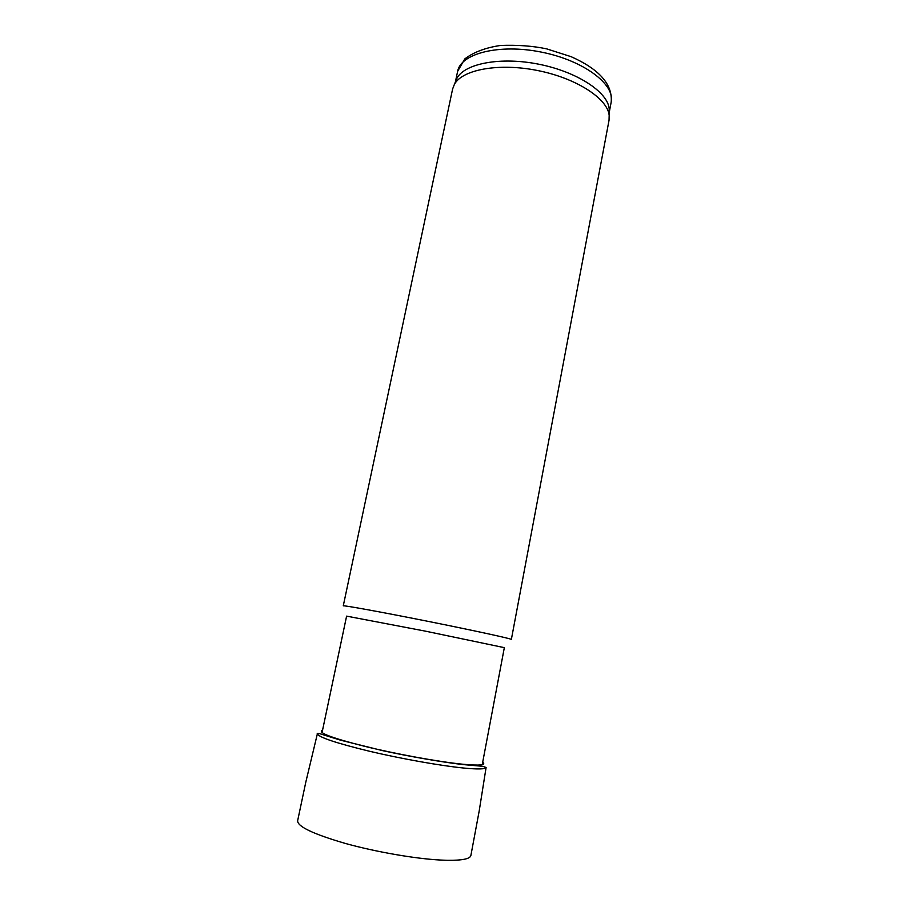 <?xml version="1.0" encoding="UTF-8"?>
<svg xmlns="http://www.w3.org/2000/svg" width="909" height="909" viewBox="0 0 909 909"><rect width="100%" height="100%" fill="white"/><g stroke="black" fill="none" stroke-linecap="round" stroke-linejoin="round"><path stroke-width="1.36" d="M482.236 764.651L504.336 647.651L425.605 631.187L346.602 616.132L322.036 732.643M511.358 639.447C512.278 638.902 474.066 630.551 427.594 621.267C381.121 611.984 342.636 604.996 343.272 605.86L452.614 88.991L454.409 84.344C462.431 69.516 498.961 62.721 537.639 70.527C576.34 78.185 607.462 98.49 609.166 115.273L609.041 120.249L511.358 639.447M609.166 112.659L609.166 108.546C607.485 91.854 576.908 71.754 538.901 64.232C500.916 56.574 464.965 63.38 457 78.14L455.42 81.935M609.166 112.796L611.2 102.024C615.223 84.344 583.544 60.414 541.321 52.097C499.155 43.552 460.704 53.472 457.625 71.345L455.364 82.06M322.559 730.188C316.991 732.37 330.808 737.688 363.998 746.164C395.858 754.004 438.274 761.753 462.249 764.174C479.679 765.844 486.508 765.173 482.702 762.196M463.726 768.037L463.885 768.06C478.009 769.4 485.417 769.207 486.099 767.48L479.248 810.68L470.885 855.483C470.158 858.88 462.295 860.482 447.308 860.3L440.785 860.062C415.243 858.755 376.019 851.96 345.431 843.461C313.56 834.189 297.618 826.656 297.618 820.861L305.822 782.07L317.389 733.768C318.559 737.256 335.955 743.085 369.554 751.266C401.562 758.822 440.774 765.776 463.726 768.037M457 78.14L454.409 84.344M609.166 108.546L609.166 115.273M611.2 102.024C612.655 84.367 599.292 69.243 571.113 56.676L546.718 48.881C533.072 45.973 517.676 44.825 500.541 45.45C485.508 47.688 473.589 52.177 464.806 58.903L457.625 71.345M317.389 733.768C316.446 732.756 319.389 733.404 326.217 735.711L340.75 740.233L382.905 750.709C410.357 756.64 441.581 762.06 462.874 764.56L482.702 766.298L486.099 767.48"/></g></svg>
